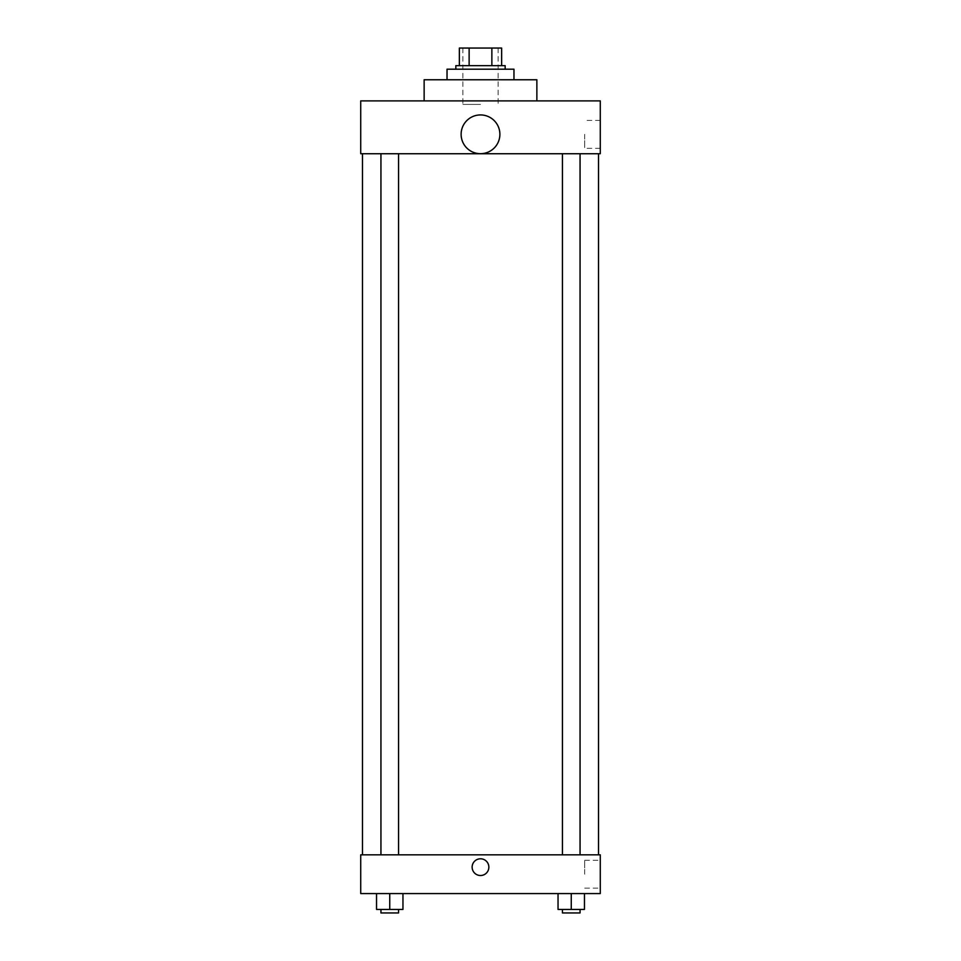 <?xml version="1.0" encoding="UTF-8"?>
<svg xmlns="http://www.w3.org/2000/svg" width="961" height="961" viewBox="0 0 961 961"><rect width="100%" height="100%" fill="white"/><g stroke="black" fill="none" stroke-linecap="round" stroke-linejoin="round"><path stroke-width="0.72" stroke-dasharray="4.8 3.6" d="M480.5 104.413L462.89 104.413L480.5 104.413M480.5 48.05L462.89 48.05L480.5 48.05M491.864 65.66L491.864 48.05L501.642 48.05L501.642 65.66L469.136 65.66L501.642 65.66M491.864 48.05L459.358 48.05M469.136 65.66L459.358 65.66L469.136 65.66L469.136 48.05M505.162 65.66L455.838 65.66M455.838 69.192L505.162 69.192L455.838 69.192M447.033 69.192L513.967 69.192M480.5 79.763L447.033 79.763L480.5 79.763M424.137 100.893L424.137 79.763L536.863 79.763L536.863 100.893L424.137 100.893L536.863 100.893M600.277 100.893L360.723 100.893L360.723 153.736L600.277 153.736L600.277 100.893M360.723 149.772L360.723 133.038L360.723 149.772M562.449 153.736L580.06 153.736L562.449 153.736L580.06 153.736L562.449 153.736L562.449 854.822L580.06 854.822L562.449 854.822M380.94 153.736L398.551 153.736L380.94 153.736L398.551 153.736L380.94 153.736L380.94 854.822L398.551 854.822L380.94 854.822M362.477 153.736L598.523 153.736L362.477 153.736M461.124 134.312A19.376 19.376 0 0 1 490.194 117.53A19.376 19.376 0 0 1 490.194 151.093A19.376 19.376 0 0 1 461.124 134.312M600.277 134.36L600.277 148.294L600.277 134.36M499.876 134.312A19.376 19.376 0 0 0 470.806 117.53A19.376 19.376 0 0 0 470.806 151.093A19.376 19.376 0 0 0 499.876 134.312A19.376 19.376 0 0 1 470.806 151.093A19.376 19.376 0 0 1 470.806 117.53A19.376 19.376 0 0 1 499.876 134.312M584.696 134.36L584.696 148.294L584.696 134.36M362.477 854.822L598.523 854.822L362.477 854.822M600.277 854.822L360.723 854.822L360.723 893.574L600.277 893.574L600.277 854.822M360.723 867.146L360.723 875.519L360.723 867.146M584.468 909.43L571.254 909.43L584.468 909.43L584.468 893.574L558.041 893.574L584.468 893.574L558.041 893.574L584.468 893.574L558.041 893.574L584.468 893.574L558.041 893.574L584.468 893.574L584.468 909.43L558.041 909.43L558.041 893.574L558.041 909.43L580.06 909.43L571.254 909.43L571.254 893.574L571.254 909.43L558.041 909.43L558.041 893.574M402.959 909.43L389.746 909.43L402.959 909.43L402.959 893.574L376.532 893.574L402.959 893.574L376.532 893.574L402.959 893.574L376.532 893.574L402.959 893.574L376.532 893.574L402.959 893.574L402.959 909.43L376.532 909.43L376.532 893.574L376.532 909.43L398.551 909.43L389.746 909.43L389.746 893.574L389.746 909.43L376.532 909.43L376.532 893.574M600.277 874.198L600.277 860.263L600.277 874.198M480.5 858.786A8.373 8.373 0 0 0 473.256 871.339A8.373 8.373 0 0 0 487.744 871.339A8.373 8.373 0 0 0 480.5 858.786A8.373 8.373 0 0 0 473.256 871.339A8.373 8.373 0 0 0 487.744 871.339A8.373 8.373 0 0 0 480.5 858.786M480.5 875.519A8.373 8.373 0 0 1 473.256 862.966A8.373 8.373 0 0 1 487.744 862.966A8.373 8.373 0 0 1 480.5 875.519M584.696 874.198L584.696 860.263L584.696 874.198M562.449 909.43L562.449 912.95L580.06 912.95L562.449 912.95L580.06 912.95L580.06 909.43L562.449 909.43L580.06 909.43M571.254 909.43L571.254 893.574M380.94 909.43L380.94 912.95L398.551 912.95L380.94 912.95L398.551 912.95L398.551 909.43L380.94 909.43L398.551 909.43M389.746 909.43L389.746 893.574M462.89 48.05L462.89 104.413M498.11 48.05L498.11 104.413M600.277 120.425L584.696 120.425M600.277 148.294L584.696 148.294M398.551 854.822L398.551 153.736M580.06 854.822L580.06 153.736M584.696 888.132L600.277 888.132M584.696 860.263L600.277 860.263"/><path stroke-width="1.44" d="M469.136 65.66L469.136 48.05L459.358 48.05L459.358 65.66L459.358 48.05M469.136 48.05L501.642 48.05L501.642 65.66M491.864 65.66L491.864 48.05M455.838 69.192L455.838 65.66L505.162 65.66L505.162 69.192M513.967 79.763L513.967 69.192L447.033 69.192L447.033 79.763M536.863 100.893L536.863 79.763L424.137 79.763L424.137 100.893M360.723 100.893L600.277 100.893L600.277 153.736L360.723 153.736L360.723 100.893M461.124 134.312A19.376 19.376 0 0 0 490.194 151.093A19.376 19.376 0 0 0 490.194 117.53A19.376 19.376 0 0 0 461.124 134.312M362.477 854.822L362.477 153.736M562.449 153.736L562.449 854.822M380.94 854.822L380.94 153.736M360.723 854.822L600.277 854.822L600.277 893.574L360.723 893.574L360.723 854.822M480.5 875.519A8.373 8.373 0 0 1 473.256 862.966A8.373 8.373 0 0 1 487.744 862.966A8.373 8.373 0 0 1 480.5 875.519M558.041 893.574L558.041 909.43L584.468 909.43L584.468 893.574L584.468 909.43M571.254 909.43L571.254 893.574M580.06 909.43L580.06 912.95L562.449 912.95L562.449 909.43M376.532 893.574L376.532 909.43L402.959 909.43L402.959 893.574L402.959 909.43M389.746 909.43L389.746 893.574M398.551 909.43L398.551 912.95L380.94 912.95L380.94 909.43M598.523 854.822L598.523 153.736M580.06 153.736L580.06 854.822M398.551 854.822L398.551 153.736"/></g></svg>
